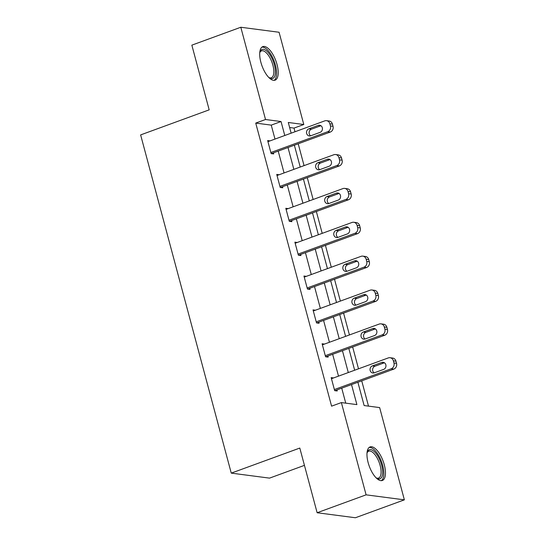 <?xml version="1.0" encoding="UTF-8"?>
<svg xmlns="http://www.w3.org/2000/svg" width="545" height="545" viewBox="0 0 545 545"><rect width="100%" height="100%" fill="white"/><g stroke="black" fill="none" stroke-linecap="round" stroke-linejoin="round"><path stroke-width="0.82" d="M368.147 462.637A17.862 7.378 -110.1 0 1 370.082 446.92A17.862 7.378 -110.1 0 1 384.286 464.749A17.862 7.378 -110.1 0 1 382.352 480.472A17.862 7.378 -110.1 0 1 368.147 462.637M260.892 62.348A17.862 7.378 -110.1 0 1 262.819 46.625A17.862 7.378 -110.1 0 1 277.024 64.453A17.862 7.378 -110.1 0 1 275.089 80.176A17.862 7.378 -110.1 0 1 260.892 62.348M304.437 465.362L269.53 478.129L231.257 473.121L140.63 134.908L209.178 109.845L191.847 45.153L240.808 27.25L279.074 32.257L303.797 124.512L288.285 122.482L291.146 133.171M294.988 131.767L294.007 128.095L303.797 124.512M368.502 406.127L361.73 380.839M358.508 368.815L352.656 346.974M349.434 334.95L343.582 313.109M340.359 301.085L334.507 279.244M331.285 267.22L325.433 245.379M322.211 233.355L316.359 211.515M313.137 199.49L307.285 177.65M304.062 165.626L298.21 143.785M357.881 382.243L364.128 405.555L379.647 407.585L404.37 499.847L366.097 494.84L341.374 402.578L356.893 404.608L351.518 384.572M366.097 494.84L317.135 512.743L355.408 517.75L404.37 499.847M294.007 128.095L289.633 127.523M274.987 139.077L271.247 125.118L255.734 123.088L331.585 406.161L341.374 402.578M345.748 403.15L341.729 388.149M338.506 376.132L332.654 354.291M329.432 342.267L323.58 320.426M320.358 308.402L314.506 286.561M311.284 274.537L305.432 252.696M302.209 240.672L296.357 218.831M293.135 206.807L287.283 184.966M284.061 172.942L278.209 151.101M270.054 140.883L267.656 140.569L271.144 153.595L273.726 153.928L273.44 152.845M279.129 174.747L276.731 174.434L280.219 187.46L282.8 187.793L282.514 186.71M288.203 208.612L285.805 208.299L289.293 221.325L291.875 221.658L291.589 220.575M297.277 242.477L294.872 242.164L298.367 255.189L300.949 255.523L300.663 254.44M306.351 276.342L303.947 276.029L307.441 289.054L310.023 289.388L309.737 288.305M315.426 310.207L313.021 309.894L316.516 322.913L319.097 323.253L318.811 322.17M324.5 344.072L322.095 343.752L325.59 356.777L328.172 357.118L327.886 356.035M333.574 377.937L331.169 377.617L334.664 390.642L337.246 390.983L336.953 389.9M317.135 512.743L299.805 448.058L231.257 473.121M255.734 123.088L265.524 119.512L240.808 27.25M284.783 135.494L281.043 121.535L265.524 119.512M348.296 372.548L342.444 350.707M339.228 338.683L333.37 316.843M330.154 304.819L324.295 282.978M321.08 270.954L315.228 249.113M312.006 237.089L306.154 215.248M302.931 203.224L297.079 181.383M293.857 169.359L288.005 147.518M294.368 145.195L300.22 167.036M303.442 179.06L309.294 200.901M312.517 212.925L318.369 234.766M321.591 246.79L327.443 268.63M330.665 280.648L336.517 302.495M339.733 314.513L345.591 336.354M348.807 348.378L354.659 370.219M271.247 125.118L281.043 121.535M267.942 141.652L324.779 120.867A4.578 4.074 -82.5 0 1 326.537 120.67A4.578 4.074 -82.5 0 1 329.861 123.776L330.44 125.95A4.578 4.074 -82.5 0 1 327.688 131.727L270.851 152.511M271.328 153.615L330.27 132.06L327.688 131.727M318.253 125.405A3.665 3.263 97.5 0 1 319.656 125.241A3.665 3.263 97.5 0 1 322.442 128.504A3.665 3.263 97.5 0 1 320.113 132.346L310.711 135.787A3.665 3.263 97.5 0 1 309.308 135.943A3.665 3.263 97.5 0 1 306.522 132.68A3.665 3.263 97.5 0 1 308.852 128.838L318.253 125.405L320.835 125.738A3.665 3.263 97.5 0 1 320.91 125.718M310.636 135.814A3.665 3.263 97.5 0 1 309.131 132.272A3.665 3.263 97.5 0 1 311.433 129.179L320.835 125.738M326.537 120.67L329.119 121.01A4.578 4.074 97.5 0 1 332.443 124.117L333.022 126.29A4.578 4.074 97.5 0 1 330.27 132.06M259.761 52.62A15.458 6.383 -110.1 0 1 259.938 52.034A15.458 6.383 -110.1 0 1 260.496 50.828A15.458 6.383 -110.1 0 1 271.471 57.436A15.458 6.383 -110.1 0 1 274.278 77.118A15.458 6.383 -110.1 0 1 269.4 77.908A15.458 6.383 -110.1 0 1 268.883 77.567M268.855 77.54A14.313 5.913 69.9 0 0 271.328 77.772A14.313 5.913 69.9 0 0 272.793 76.504A14.313 5.913 69.9 0 0 271.137 60.243A14.313 5.913 69.9 0 0 261.498 50.889A14.313 5.913 69.9 0 0 260.033 52.157A14.313 5.913 69.9 0 0 259.761 52.661M274.053 80.367A17.747 7.33 69.9 0 0 275.3 79.066A17.747 7.33 69.9 0 0 273.542 59.589A17.747 7.33 69.9 0 0 261.907 47.149M367.017 452.915A15.458 6.383 -110.1 0 1 367.194 452.33A15.458 6.383 -110.1 0 1 374.102 451.423A15.458 6.383 -110.1 0 1 381.629 465.178A15.458 6.383 -110.1 0 1 376.656 478.197A15.458 6.383 -110.1 0 1 376.145 477.863M376.111 477.836A14.313 5.913 69.9 0 0 378.584 478.067A14.313 5.913 69.9 0 0 380.131 465.471A14.313 5.913 69.9 0 0 368.754 451.185A14.313 5.913 69.9 0 0 367.017 452.956M381.309 480.663A17.747 7.33 69.9 0 0 382.665 465.314A17.747 7.33 69.9 0 0 369.163 447.445M277.017 175.517L333.853 154.732A4.578 4.074 -82.5 0 1 335.611 154.535A4.578 4.074 -82.5 0 1 338.929 157.641L339.515 159.814A4.578 4.074 -82.5 0 1 336.762 165.591L279.926 186.37M280.403 187.48L339.344 165.925L336.762 165.591M327.327 159.269A3.665 3.263 97.5 0 1 328.73 159.106A3.665 3.263 97.5 0 1 331.517 162.369A3.665 3.263 97.5 0 1 329.187 166.211L319.786 169.652A3.665 3.263 97.5 0 1 318.382 169.808A3.665 3.263 97.5 0 1 315.596 166.545A3.665 3.263 97.5 0 1 317.926 162.703L327.327 159.269L329.909 159.603A3.665 3.263 97.5 0 1 329.984 159.576M319.711 169.679A3.665 3.263 97.5 0 1 318.198 166.136A3.665 3.263 97.5 0 1 320.508 163.044L329.909 159.603M335.611 154.535L338.193 154.875A4.578 4.074 97.5 0 1 341.517 157.982L342.097 160.155A4.578 4.074 97.5 0 1 339.344 165.925M286.091 209.382L342.928 188.597A4.578 4.074 -82.5 0 1 344.685 188.4A4.578 4.074 -82.5 0 1 348.003 191.506L348.589 193.679A4.578 4.074 -82.5 0 1 345.837 199.456L289 220.234M289.477 221.345L348.418 199.79L345.837 199.456M336.401 193.134A3.665 3.263 97.5 0 1 337.805 192.971A3.665 3.263 97.5 0 1 340.591 196.234A3.665 3.263 97.5 0 1 338.261 200.076L328.86 203.517A3.665 3.263 97.5 0 1 327.456 203.673A3.665 3.263 97.5 0 1 324.67 200.41A3.665 3.263 97.5 0 1 327 196.568L336.401 193.134L338.983 193.468A3.665 3.263 97.5 0 1 339.058 193.441M328.785 203.544A3.665 3.263 97.5 0 1 327.272 200.001A3.665 3.263 97.5 0 1 329.582 196.909L338.983 193.468M344.685 188.4L347.267 188.74A4.578 4.074 97.5 0 1 350.592 191.847L351.171 194.02A4.578 4.074 97.5 0 1 348.418 199.79M295.165 243.247L352.002 222.462A4.578 4.074 -82.5 0 1 353.76 222.265A4.578 4.074 -82.5 0 1 357.077 225.371L357.663 227.544A4.578 4.074 -82.5 0 1 354.911 233.315L298.074 254.099M298.551 255.21L357.493 233.655L354.911 233.315M345.476 226.993A3.665 3.263 97.5 0 1 346.879 226.836A3.665 3.263 97.5 0 1 349.665 230.099A3.665 3.263 97.5 0 1 347.335 233.941L337.934 237.382A3.665 3.263 97.5 0 1 336.531 237.538A3.665 3.263 97.5 0 1 333.744 234.275A3.665 3.263 97.5 0 1 336.074 230.433L345.476 226.993L348.057 227.333A3.665 3.263 97.5 0 1 348.132 227.306M337.859 237.409A3.665 3.263 97.5 0 1 336.347 233.866A3.665 3.263 97.5 0 1 338.656 230.773L348.057 227.333M353.76 222.265L356.341 222.605A4.578 4.074 97.5 0 1 359.666 225.712L360.245 227.885A4.578 4.074 97.5 0 1 357.493 233.655M304.239 277.112L361.076 256.327A4.578 4.074 -82.5 0 1 362.834 256.13A4.578 4.074 -82.5 0 1 366.151 259.236L366.737 261.409A4.578 4.074 -82.5 0 1 363.985 267.179L307.148 287.964M307.625 289.075L366.567 267.52L363.985 267.179M354.55 260.857A3.665 3.263 97.5 0 1 355.953 260.701A3.665 3.263 97.5 0 1 358.739 263.964A3.665 3.263 97.5 0 1 356.41 267.806L347.008 271.247A3.665 3.263 97.5 0 1 345.605 271.403A3.665 3.263 97.5 0 1 342.819 268.14A3.665 3.263 97.5 0 1 345.149 264.298L354.55 260.857L357.132 261.198A3.665 3.263 97.5 0 1 357.207 261.171M346.933 271.267A3.665 3.263 97.5 0 1 345.421 267.731A3.665 3.263 97.5 0 1 347.73 264.638L357.132 261.198M362.834 256.13L365.416 256.463A4.578 4.074 97.5 0 1 368.74 259.577L369.319 261.743A4.578 4.074 97.5 0 1 366.567 267.52M313.314 310.977L370.15 290.192A4.578 4.074 -82.5 0 1 371.908 289.995A4.578 4.074 -82.5 0 1 375.226 293.101L375.812 295.274A4.578 4.074 -82.5 0 1 373.053 301.044L316.223 321.829M316.7 322.94L375.641 301.385L373.053 301.044M363.624 294.722A3.665 3.263 97.5 0 1 365.027 294.566A3.665 3.263 97.5 0 1 367.814 297.829A3.665 3.263 97.5 0 1 365.484 301.671L356.083 305.111A3.665 3.263 97.5 0 1 354.672 305.268A3.665 3.263 97.5 0 1 351.893 302.005A3.665 3.263 97.5 0 1 354.223 298.163L363.624 294.722L366.206 295.063A3.665 3.263 97.5 0 1 366.281 295.036M356.008 305.132A3.665 3.263 97.5 0 1 354.495 301.596A3.665 3.263 97.5 0 1 356.805 298.503L366.206 295.063M371.908 289.995L374.49 290.328A4.578 4.074 97.5 0 1 377.814 293.442L378.394 295.608A4.578 4.074 97.5 0 1 375.641 301.385M322.388 344.842L379.225 324.057A4.578 4.074 -82.5 0 1 380.975 323.859A4.578 4.074 -82.5 0 1 384.3 326.966L384.886 329.139A4.578 4.074 -82.5 0 1 382.127 334.909L325.297 355.694M325.774 356.805L384.716 335.25L382.127 334.909M372.691 328.587A3.665 3.263 97.5 0 1 374.102 328.431A3.665 3.263 97.5 0 1 376.888 331.694A3.665 3.263 97.5 0 1 374.558 335.536L365.157 338.976A3.665 3.263 97.5 0 1 363.747 339.133A3.665 3.263 97.5 0 1 360.967 335.87A3.665 3.263 97.5 0 1 363.297 332.028L372.691 328.587L375.28 328.928A3.665 3.263 97.5 0 1 375.355 328.901M365.082 338.997A3.665 3.263 97.5 0 1 363.57 335.454A3.665 3.263 97.5 0 1 365.879 332.361L375.28 328.928M380.975 323.859L383.564 324.193A4.578 4.074 97.5 0 1 386.889 327.307L387.468 329.473A4.578 4.074 97.5 0 1 384.716 335.25M331.462 378.707L388.292 357.922A4.578 4.074 -82.5 0 1 390.05 357.724A4.578 4.074 -82.5 0 1 393.374 360.831L393.96 363.004A4.578 4.074 -82.5 0 1 391.201 368.774L334.371 389.559M334.848 390.67L393.79 369.115L391.201 368.774M381.766 362.452A3.665 3.263 97.5 0 1 383.176 362.296A3.665 3.263 97.5 0 1 385.962 365.559A3.665 3.263 97.5 0 1 383.632 369.401L374.231 372.834A3.665 3.263 97.5 0 1 372.821 372.998A3.665 3.263 97.5 0 1 370.041 369.735A3.665 3.263 97.5 0 1 372.371 365.893L381.766 362.452L384.354 362.793A3.665 3.263 97.5 0 1 384.429 362.766M374.156 372.862A3.665 3.263 97.5 0 1 372.644 369.319A3.665 3.263 97.5 0 1 374.953 366.226L384.354 362.793M390.05 357.724L392.638 358.058A4.578 4.074 97.5 0 1 395.963 361.171L396.542 363.338A4.578 4.074 97.5 0 1 393.79 369.115M332.443 124.117L329.861 123.776M333.022 126.29L330.44 125.95M308.852 128.838L311.433 129.179M341.517 157.982L338.929 157.641M342.097 160.155L339.515 159.814M317.926 162.703L320.508 163.044M350.592 191.847L348.003 191.506M351.171 194.02L348.589 193.679M327 196.568L329.582 196.909M359.666 225.712L357.077 225.371M360.245 227.885L357.663 227.544M336.074 230.433L338.656 230.773M368.74 259.577L366.151 259.236M369.319 261.743L366.737 261.409M345.149 264.298L347.73 264.638M377.814 293.442L375.226 293.101M378.394 295.608L375.812 295.274M354.223 298.163L356.805 298.503M386.889 327.307L384.3 326.966M387.468 329.473L384.886 329.139M363.297 332.028L365.879 332.361M395.963 361.171L393.374 360.831M396.542 363.338L393.96 363.004M372.371 365.893L374.953 366.226"/></g></svg>
